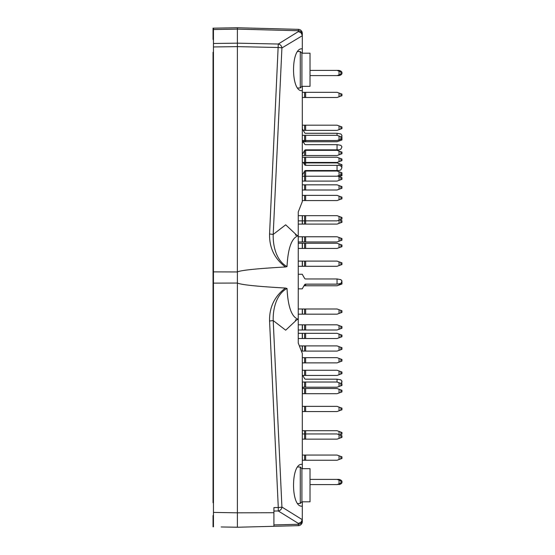<?xml version="1.0" encoding="UTF-8"?>
<svg xmlns="http://www.w3.org/2000/svg" width="555" height="555" viewBox="0 0 555 555"><rect width="100%" height="100%" fill="white"/><g stroke="black" fill="none" stroke-linecap="round" stroke-linejoin="round"><path stroke-width="0.83" d="M213.453 52.309L213.044 52.309L213.044 502.691L213.453 502.691M301.906 468.677L301.906 501.81L310.023 501.81L310.023 468.677L301.906 468.677L300.283 467.026L297.653 466.984M301.906 53.19L301.906 86.323L310.023 86.323L310.023 53.19L301.906 53.19L300.283 51.539L300.283 87.974L297.653 88.016M301.906 501.81L300.283 503.461L300.283 467.026M341.956 219.072L341.956 217.449L341.956 219.072L339.056 220.127L339.056 216.394L337.051 215.666L298.25 215.666L298.25 211.948L302.308 201.597L302.308 86.323M302.308 468.677L302.308 353.403L298.25 343.052L298.25 338.522L337.051 338.522L339.056 337.794L339.056 334.061L341.956 335.116L341.956 336.739L339.056 337.794M213.453 515.151L213.044 515.574L213.044 526.827L213.453 526.834L213.453 271.874L237.394 271.95L237.394 283.05C241.293 284.798 257.319 286.463 285.45 288.052L287.025 288.44C287.962 306.964 291.708 317.231 298.257 319.243L298.25 343.052M297.286 319.319L285.686 330.183L273.206 320.568L269.563 321.019C269.272 307.241 274.572 296.252 285.45 288.052M287.025 288.44C276.175 294.33 272.845 309.19 273.206 320.568L281.926 507.055A4.058 0.458 177.3 0 1 278.284 507.506L278.284 510.968A4.058 3.649 -58.2 0 0 281.926 507.055L302.295 519.681L302.308 506.125L301.837 506.153C290.764 507.069 290.764 463.418 301.837 464.334L302.308 464.362M302.308 90.638L301.837 90.666C290.764 91.582 290.764 47.931 301.837 48.847L302.308 48.875L302.308 33.404A4.058 4.058 0 0 0 298.361 29.346L237.394 27.75L213.044 28.173L213.044 39.426L213.453 39.849M297.286 235.681L285.686 224.817L273.206 234.432L269.563 233.981L278.284 44.032A4.058 3.649 58.2 0 1 281.919 47.952L302.308 35.714L302.308 34.646A4.058 3.92 180 0 0 298.361 30.726L237.394 29.131L237.367 271.95M298.25 211.948L298.25 235.757L298.25 224.102L337.051 224.102L339.056 223.374L339.056 220.127L337.051 220.855L302.281 220.855L302.281 224.102M302.308 53.19L302.308 48.875M213.453 28.166L213.453 46.953L237.387 46.627L278.277 47.501A4.058 0.458 2.7 0 1 281.919 47.952L273.206 234.432C272.845 245.823 276.182 260.677 287.025 266.587C287.962 248.05 291.708 237.776 298.257 235.757L298.25 324.814L302.42 324.814L302.42 330.003L298.25 330.003L298.25 333.333L302.42 333.333L302.42 338.522M213.453 271.874L213.453 46.953M237.367 271.894C241.508 270.181 257.541 268.537 285.457 266.976L287.025 266.587M269.563 233.981C269.272 247.773 274.572 258.769 285.457 266.976M302.295 35.319L301.018 32.766L298.361 31.579L298.361 29.346A4.058 4.058 0 0 1 302.308 33.404M302.308 521.596A4.058 4.058 0 0 1 298.361 525.654A4.058 4.058 0 0 0 302.308 521.596L302.308 520.354A4.058 3.92 180 0 1 298.361 524.274L298.361 525.654L237.394 527.25L237.394 512.827L273.906 512.716L273.906 507.596L278.284 507.506L269.563 321.019M302.308 501.81L302.308 506.125M225.219 527.035L237.394 527.208M221.161 526.966L237.394 527.25M213.453 319.701L213.044 319.701L213.044 235.299L213.453 235.299M213.453 283.126L237.394 283.05L237.394 512.827L213.453 512.411M237.394 526.32L237.394 516.892M237.394 27.75L237.394 29.131L237.394 27.75M273.906 512.716L273.906 526.293L273.906 512.716M302.295 519.681L301.018 522.234L298.361 523.42L278.284 510.968L273.906 511.065M273.906 526.293L273.906 524.912L298.361 524.274L298.361 523.42M341.894 73.836L340.888 74.932L339.056 75.598L310.023 75.598M341.956 72.594L341.956 73.406M341.894 72.171L340.888 71.075L339.056 70.409L310.023 70.409M339.056 75.598L340.888 74.932L339.056 75.598M339.056 74.87L341.956 73.815L341.956 72.192L339.056 71.137L339.056 74.87L337.051 75.598M341.956 73.815L341.956 72.192M302.308 92.317L302.308 97.507M341.956 95.724L341.956 94.1L341.956 95.724L339.056 96.778L339.056 93.046L337.051 92.317L302.42 92.317M339.056 96.778L337.051 97.507L302.42 97.507M339.056 93.046L341.956 94.1M339.167 176.67L341.956 175.657L341.956 172.82L339.056 171.759L339.056 180.361L337.051 181.097L302.308 181.097M341.956 175.657L341.956 174.436L337.051 176.226L302.308 176.226M341.956 391.92L341.956 390.297L341.956 391.92L339.056 392.975L339.056 389.242L337.051 388.514L302.544 388.514M339.056 392.975L337.051 393.703L302.308 393.703M339.056 389.242L341.956 390.297M339.056 483.863L341.956 482.808L341.956 481.185L339.056 480.131L339.056 483.863L337.051 484.591L310.023 484.591M303.294 387.217L302.42 388.729A1.214 1.214 0 0 0 302.308 388.979M302.308 382.02L337.051 382.02L337.051 379.183L305.638 379.183A1.214 1.214 0 0 1 304.584 378.572L302.78 375.451M337.051 379.183L340.888 379.849L341.956 381.375L341.221 383.54M341.894 282.391L341.894 280.726M302.308 184.829L302.308 190.018M341.956 188.235L341.956 186.612L341.956 188.235L339.056 189.29L339.056 185.557L337.051 184.829L302.42 184.829M339.056 189.29L337.051 190.018L302.42 190.018M339.056 185.557L341.956 186.612M302.308 175.144A1.214 1.214 0 0 1 302.42 174.901L304.584 171.155A1.214 1.214 0 0 1 305.638 170.545L339.056 170.545L340.888 169.879L341.956 167.541L340.888 166.014L339.056 165.348L339.056 163.649L337.051 162.913L303.529 162.913M341.547 166.472L341.956 166.327L341.956 164.703L339.056 163.649M341.956 166.327L341.956 164.703M339.056 180.361L341.956 179.307L341.956 177.683L337.495 176.06M339.056 459.519L341.956 458.465L341.956 456.841L339.056 455.787L339.056 459.519L337.051 460.248L302.308 460.248M302.308 406.364L302.308 411.56M339.056 407.099L341.956 408.154L341.956 409.777L339.056 410.832L339.056 407.099L337.051 406.364L302.42 406.364M339.056 410.832L337.051 411.56L302.42 411.56M302.308 357.677L302.308 362.873M341.956 361.083L341.956 359.46L341.956 361.083L339.056 362.137L339.056 358.405L337.051 357.677L302.42 357.677M339.056 362.137L337.051 362.873L302.42 362.873M339.056 358.405L341.956 359.46M298.25 308.989L302.42 308.989L302.42 314.179L298.25 314.179M339.056 309.718L341.956 310.772L341.956 312.396L339.056 313.45L339.056 309.718L337.051 308.989L302.42 308.989M339.056 313.45L337.051 314.179L302.42 314.179M302.281 308.989L302.281 314.179M339.056 223.374L341.956 222.319L341.956 220.696L339.722 219.884M302.308 135.323L302.308 140.519M341.956 138.327L341.956 139.95L340.888 140.339L340.888 139.125L339.056 139.791L339.056 136.058L337.051 135.323L302.42 135.323M340.888 140.339L339.056 141.005L339.056 139.791L337.051 140.519L302.42 140.519M340.888 136.724L340.888 139.125L341.956 138.736L341.956 137.113L339.056 136.058M341.956 138.736L341.956 137.113M302.308 157.238L302.308 162.428M341.956 160.645L341.956 159.021L341.956 160.645L339.056 161.699L339.056 157.967L337.051 157.238L302.42 157.238M339.056 161.699L337.051 162.428L302.42 162.428M339.056 157.967L341.956 159.021M298.25 220.855L302.281 220.855L302.281 215.666M339.056 216.394L341.956 217.449M298.25 236.763L302.42 236.763L302.42 241.959L298.25 241.959M341.956 240.169L341.956 238.546L341.956 240.169L339.056 241.224L339.056 237.491L337.051 236.763L302.42 236.763M339.056 241.224L337.051 241.959L302.42 241.959M302.281 236.763L302.281 241.959M339.056 237.491L341.956 238.546M298.25 261.107L302.42 261.107L302.42 266.303L298.25 266.303M341.956 264.513L341.956 262.89L341.956 264.513L339.056 265.574L339.056 261.835L337.051 261.107L302.42 261.107M339.056 265.574L337.051 266.303L302.42 266.303M302.281 261.107L302.281 266.303M339.056 261.835L341.956 262.89M341.956 328.22L341.956 326.597L341.956 328.22L339.056 329.275L339.056 325.542L337.051 324.814L302.42 324.814M339.056 329.275L337.051 330.003L302.42 330.003M302.281 324.814L302.281 330.003M339.056 325.542L341.956 326.597M299.374 345.911L302.42 345.911L302.42 351.1L301.407 351.1M341.956 349.317L341.956 347.694L341.956 349.317L339.056 350.372L339.056 346.639L337.051 345.911L302.42 345.911M339.056 350.372L337.051 351.1L302.42 351.1M302.281 345.911L302.281 351.1M339.056 346.639L341.956 347.694M302.308 370.254L302.308 375.451M341.956 373.661L341.956 372.037L341.956 373.661L339.056 374.715L339.056 370.983L337.051 370.254L302.42 370.254M339.056 374.715L337.051 375.451L302.42 375.451M339.056 370.983L341.956 372.037M302.308 433.954L302.308 439.151M302.42 430.708L304.584 430.708L304.584 433.954L302.42 433.954L302.308 430.708M304.584 439.151L304.584 433.954L305.638 433.954L305.638 439.151L302.42 439.151M305.638 430.708L337.051 430.708L339.056 431.443L339.056 434.69L337.051 433.954L305.638 433.954L305.638 430.708L304.584 430.708M339.056 438.422L341.956 437.368L341.956 435.744L339.056 434.69L339.056 438.422L337.051 439.151L305.638 439.151M341.956 437.368L341.956 435.744M302.308 455.058L302.42 460.248M339.056 455.787L337.051 455.058L302.42 455.058M341.956 458.465L341.956 456.841L341.956 458.465M341.894 481.164L340.888 480.068L339.056 479.402L310.023 479.402M341.956 482.808L341.956 481.185L341.956 482.808M337.051 479.402L339.056 480.131M303.765 140.519L302.42 142.85A1.214 1.214 0 0 0 302.308 143.093M337.051 135.323L337.051 133.297L305.638 133.297A1.214 1.214 0 0 1 304.584 132.687L302.42 128.94A1.214 1.214 0 0 1 302.308 128.698M337.051 133.297L340.888 133.963L341.956 135.489L341.769 137.043M302.308 125.18L302.42 128.94M341.956 128.594L341.956 126.97L341.956 128.594L339.056 129.648L339.056 125.916L337.051 125.18L302.42 125.18M339.056 129.648L337.051 130.376L303.245 130.376M339.056 125.916L341.956 126.97M337.051 149.85L337.051 144.661L340.888 145.327L341.956 146.846L340.888 149.184L339.056 149.85L305.638 149.85A1.214 1.214 0 0 0 304.584 150.46L302.42 154.207A1.214 1.214 0 0 0 302.308 154.456M337.051 144.661L305.638 144.661A1.214 1.214 0 0 1 304.584 144.05L303.155 141.574M339.056 141.005L337.051 141.733L303.245 141.733M337.051 170.545L337.051 165.348L305.638 165.348A1.214 1.214 0 0 1 304.584 164.745L303.245 162.428M339.056 165.348L337.051 165.348M304.66 171.03L305.638 171.03L305.638 181.097M339.056 171.759L337.051 171.03L305.638 171.03M302.308 195.374L302.308 200.57M339.056 196.109L341.956 197.164L341.956 198.787L339.056 199.842L339.056 196.109L337.051 195.374L302.42 195.374M339.056 199.842L337.051 200.57L302.42 200.57M298.25 243.256L302.42 243.256L302.42 248.446L298.25 248.446M339.056 243.985L341.956 245.039L341.956 246.663L339.056 247.717L339.056 243.985L337.051 243.256L302.42 243.256M339.056 247.717L337.051 248.446L302.42 248.446M302.281 243.256L302.281 248.446M339.056 334.061L337.051 333.333L302.42 333.333M302.281 333.333L302.281 338.522M337.051 382.02L339.056 382.749L339.056 386.481L337.051 387.217L302.308 387.217M339.056 386.481L341.956 385.427L341.956 383.803L339.056 382.749M339.722 434.933L341.956 434.121L341.956 432.498L339.056 431.443M302.281 288.864L298.25 288.864L302.281 288.864A1.214 1.214 0 0 1 302.42 288.51L304.584 284.764A1.214 1.214 0 0 1 305.638 284.153L337.051 284.153L337.051 278.964L305.638 278.964A1.214 1.214 0 0 1 304.584 278.353L302.42 274.6A1.214 1.214 0 0 1 302.281 274.253L298.25 274.253M337.051 278.964L340.888 279.63L341.956 281.149L340.888 283.487L337.051 284.153M304.584 285.776L304.584 284.764A1.214 1.214 0 0 1 305.638 284.153L305.638 285.776L303.994 285.776M305.638 278.964A1.214 1.214 0 0 1 304.584 278.353M340.888 284.382L339.056 285.048L339.056 284.153L340.888 283.487L340.888 284.382L341.956 283.993L341.956 282.37L341.956 283.993M341.894 382.61L341.894 380.945M341.894 482.829L340.888 483.925L337.051 484.591M341.956 481.594L341.956 482.406M339.056 484.591L340.888 483.925M339.056 285.048L337.051 285.776L305.638 285.776M304.66 150.336L305.638 150.336L305.638 155.532L302.308 155.532M341.956 153.749L341.956 152.125L341.956 153.749L339.056 154.803L339.056 151.071L337.051 150.336L305.638 150.336M339.056 154.803L337.051 155.532L305.638 155.532M339.056 151.071L341.956 152.125M337.051 70.409L339.056 71.137M298.361 31.579L278.284 44.032L237.394 43.158L213.453 43.484M213.453 29.547L237.394 29.131M305.638 92.317L305.638 97.507M340.888 96.112L340.888 93.712M304.584 92.317L304.584 97.507M340.888 176.046L340.888 172.432M305.638 388.514L305.638 393.703M340.888 392.309L340.888 389.908M304.584 388.514L304.584 393.703M302.42 388.729L302.42 393.703M305.638 184.829L305.638 190.018M340.888 188.624L340.888 186.223M304.584 184.829L304.584 190.018M305.638 162.913L305.638 165.348M340.888 166.014L340.888 164.315M304.584 162.913L304.584 164.745M340.888 179.695L340.888 177.295M304.584 171.155L304.584 181.097M302.42 174.901L302.42 181.097M305.638 406.364L305.638 411.56M340.888 410.166L340.888 407.765M304.584 406.364L304.584 411.56M305.638 357.677L305.638 362.873M340.888 361.471L340.888 359.071M304.584 357.677L304.584 362.873M305.638 308.989L305.638 314.179M340.888 312.784L340.888 310.384M304.584 308.989L304.584 314.179M305.638 215.666L305.638 224.102M340.888 222.708L340.888 220.307M304.584 215.666L304.584 224.102M302.42 215.666L302.42 224.102M305.638 135.323L305.638 141.733M304.584 135.323L304.584 141.733M305.638 157.238L305.638 162.428M340.888 161.033L340.888 158.633M304.584 157.238L304.584 162.428M340.888 219.461L340.888 217.06M305.638 236.763L305.638 241.959M340.888 240.558L340.888 238.157M304.584 236.763L304.584 241.959M305.638 261.107L305.638 266.303M340.888 264.901L340.888 262.501M304.584 261.107L304.584 266.303M305.638 324.814L305.638 330.003M340.888 328.609L340.888 326.208M304.584 324.814L304.584 330.003M305.638 345.911L305.638 351.1M340.888 349.705L340.888 347.305M304.584 345.911L304.584 351.1M305.638 370.254L305.638 375.451M340.888 374.049L340.888 371.649M304.584 370.254L304.584 375.451M340.888 437.756L340.888 435.356M305.638 455.058L305.638 460.248M340.888 458.853L340.888 456.453M304.584 455.058L304.584 460.248M340.888 483.197L340.888 480.796M305.638 125.18L305.638 130.376M340.888 128.982L340.888 126.582M304.584 125.18L304.584 130.376M305.638 195.374L305.638 200.57M340.888 199.176L340.888 196.775M304.584 195.374L304.584 200.57M305.638 243.256L305.638 248.446M340.888 247.051L340.888 244.651M304.584 243.256L304.584 248.446M305.638 333.333L305.638 338.522M340.888 337.128L340.888 334.727M304.584 333.333L304.584 338.522M305.638 382.02L305.638 387.217M340.888 385.815L340.888 383.415M304.584 382.02L304.584 387.217M302.42 382.02L302.42 387.217M340.888 434.51L340.888 432.109M340.888 154.137L340.888 151.737M304.584 150.46L304.584 155.532M302.42 154.207L302.42 155.532M340.888 74.203L340.888 71.803M301.906 86.323L300.283 87.974M300.283 51.539L297.653 51.497M300.283 503.461L297.653 503.503M295.329 320.006L298.208 319.243M295.329 234.994L298.208 235.757"/></g></svg>
